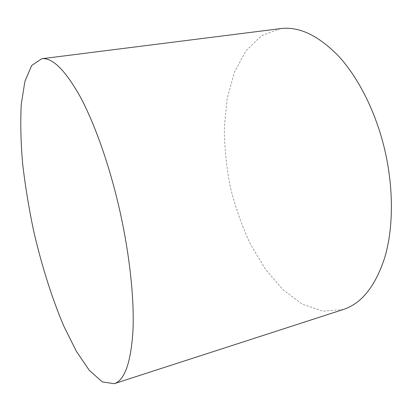 <?xml version="1.0" encoding="UTF-8"?>
<svg xmlns="http://www.w3.org/2000/svg" width="412" height="412" viewBox="0 0 412 412"><rect width="100%" height="100%" fill="white"/><g stroke="black" fill="none" stroke-linecap="round" stroke-linejoin="round"><path stroke-width="0.31" stroke-dasharray="2.06 1.54" d="M280.587 28.608L261.393 35.787L245.866 50.913L234.459 72.203L227.306 97.938L224.349 126.572C224.355 146.626 226.353 166.855 230.344 187.254C235.396 207.416 242.174 226.579 250.687 244.738L265.524 269.407L282.926 289.662L302.3 304.092L322.781 311.199L343.206 309.546"/><path stroke-width="0.62" d="M119.037 207.329C108.871 163.358 94.157 122.39 79.743 95.867C64.833 69.674 52.169 57.304 41.736 58.746L31.709 65.477L24.905 81.339L21.27 104.236C20.317 122.256 20.77 142.047 22.629 163.615C25.194 185.73 28.876 208.22 33.681 231.086C41.571 265.215 51.866 297.979 63.824 326.149L76.313 351.204L89.332 370.388L102.228 381.857L114.16 383.69C124.599 380.441 130.867 362.812 132.968 330.81C134.441 298.762 129.512 252.839 119.037 207.329M114.16 383.69L343.206 309.546C361.813 303.526 375.801 285.753 385.158 256.228C393.496 226.894 393.625 187.156 384.54 148.897C375.677 111.94 358.708 78.285 339.22 56.82C318.831 35.638 299.287 26.234 280.587 28.608L41.736 58.746"/></g></svg>
